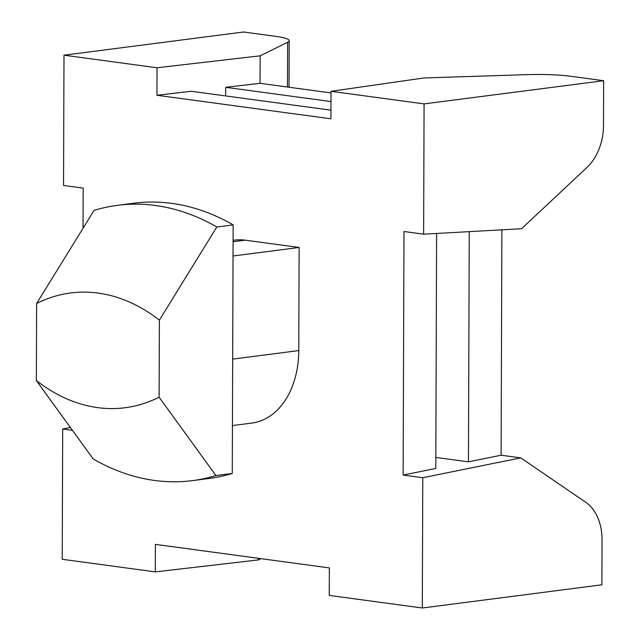<?xml version="1.0" encoding="UTF-8"?>
<svg xmlns="http://www.w3.org/2000/svg" width="640" height="640" viewBox="0 0 640 640"><rect width="100%" height="100%" fill="white"/><g stroke="black" fill="none" stroke-linecap="round" stroke-linejoin="round"><path stroke-width="0.96" d="M233.088 240.296L234.472 240.112A80.912 56.808 82.6 0 1 245.112 240.16L299.128 247.464L298.768 350.576A80.912 56.808 82.6 0 1 251.84 423.072L232.44 425.576M70.04 427.52L62.688 429.008L62.232 559.288L155.288 571.88L258.384 559.928L260.952 558.664M422.32 608L422.776 477.72L520.744 457.872L585.856 502.36A46.232 32.344 -82.3 0 1 602.04 539.936L601.888 584.816L422.32 608L329.256 595.408L329.352 567.912L155.384 544.376L155.288 571.88M436.608 233.456L435.792 468.448L403.128 475.064L422.776 477.72M403.128 475.064L403.984 231.52L423.624 234.176L424.08 103.896L331.016 91.312L423.816 77.968L526.912 74.648A46.232 6.112 -179.8 0 1 571.584 76.376L603.64 80.712L424.08 103.896M157.048 67.776L63.992 55.184L243.56 32L275.616 36.336A46.232 6.112 -179.8 0 1 289.2 40.712A46.232 6.112 -179.8 0 1 287.64 42.28L260.144 55.824L157.048 67.776L156.952 95.272L330.92 118.808L331.016 91.312M63.992 55.184L63.536 185.464L83.176 188.12L83.04 227.976M62.688 429.008L72.056 430.28M233.032 256L299.128 247.464M156.952 95.272L191.32 91.288L330.952 110.176M603.64 80.712L603.488 125.592A46.232 32.344 -82.3 0 1 587.024 167.384L521.544 228.736L423.624 234.176M232.272 473.464L215.952 475.568A288.96 202.896 82.6 0 1 192.528 480.616L208.848 478.512A288.96 202.896 -97.4 0 0 232.272 473.464L233.144 224.88A288.96 202.896 -97.4 0 0 133.808 203.224L117.48 205.336A288.96 202.896 82.6 0 1 216.816 226.992L233.144 224.88M258.384 559.928L258.384 558.312M225.648 95.936L225.68 87.304L260.048 83.32L260.144 55.824M520.744 457.872L501.104 455.216L468.448 461.832L435.824 457.416M192.528 480.616A288.96 202.896 82.6 0 1 93.192 458.96L36.36 380.576L36.624 303.52L94.056 210.384A288.96 202.896 82.6 0 1 117.48 205.336M215.952 475.568L159.112 397.184L159.384 320.128L216.816 226.992M331.016 92.92L260.048 83.32M501.104 455.216L501.888 229.824M469.248 231.64L468.448 461.832M225.68 87.304L330.984 101.552M36.624 303.52A208.048 146.08 82.6 0 1 159.384 320.128M36.36 380.576A208.048 146.08 -97.4 0 0 159.112 397.184M298.768 350.576L232.672 359.112M233.08 241.712L245.112 240.16M287.64 42.28L287.48 87.032M289.2 40.712L289.04 87.24"/></g></svg>
